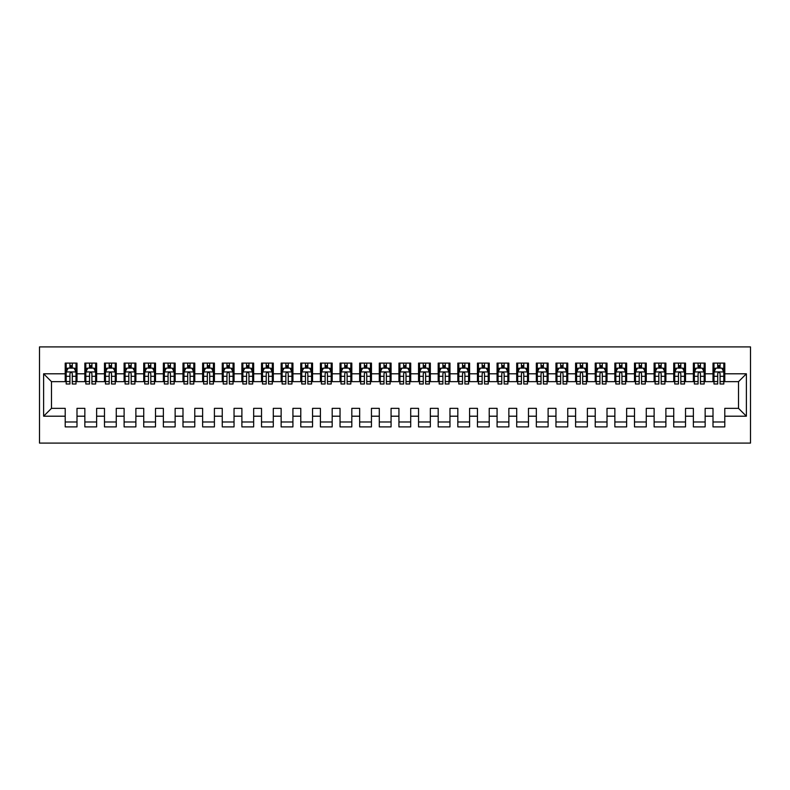 <?xml version="1.0" encoding="UTF-8"?>
<svg xmlns="http://www.w3.org/2000/svg" width="790" height="790" viewBox="0 0 790 790"><rect width="100%" height="100%" fill="white"/><g stroke="black" fill="none" stroke-linecap="round" stroke-linejoin="round"><path stroke-width="1.19" d="M39.5 443.091L750.5 443.091L750.5 346.909L39.5 346.909L39.5 443.091M43.618 416.202L43.618 373.798L65.215 373.798L65.215 381.649L51.478 381.649L51.478 408.351L43.618 416.202L65.215 416.202L65.215 426.896L76.995 426.896L76.995 416.202L84.846 416.202L84.846 426.896L96.627 426.896L96.627 416.202L104.478 416.202L104.478 426.896L116.258 426.896L116.258 416.202L124.109 416.202L124.109 426.896L135.88 426.896L135.88 416.202L143.731 416.202L143.731 426.896L155.511 426.896L155.511 416.202L163.362 416.202L163.362 426.896L175.143 426.896L175.143 416.202L182.994 416.202L182.994 426.896L194.775 426.896L194.775 416.202L202.625 416.202L202.625 426.896L214.406 426.896L214.406 416.202L222.257 416.202L222.257 426.896L234.038 426.896L234.038 416.202L241.888 416.202L241.888 426.896L253.659 426.896L253.659 416.202L261.52 416.202L261.52 426.896L273.291 426.896L273.291 416.202L281.141 416.202L281.141 426.896L292.922 426.896L292.922 416.202L300.773 416.202L300.773 426.896L312.554 426.896L312.554 416.202L320.404 416.202L320.404 426.896L332.185 426.896L332.185 416.202L340.036 416.202L340.036 426.896L351.817 426.896L351.817 416.202L359.667 416.202L359.667 426.896L371.448 426.896L371.448 416.202L379.299 416.202L379.299 426.896L391.07 426.896L391.07 416.202L398.93 416.202L398.93 426.896L410.701 426.896L410.701 416.202L418.552 416.202L418.552 426.896L430.333 426.896L430.333 416.202L438.183 416.202L438.183 426.896L449.964 426.896L449.964 416.202L457.815 416.202L457.815 426.896L469.596 426.896L469.596 416.202L477.446 416.202L477.446 426.896L489.227 426.896L489.227 416.202L497.078 416.202L497.078 426.896L508.859 426.896L508.859 416.202L516.709 416.202L516.709 426.896L528.48 426.896L528.48 416.202L536.341 416.202L536.341 426.896L548.112 426.896L548.112 416.202L555.962 416.202L555.962 426.896L567.743 426.896L567.743 416.202L575.594 416.202L575.594 426.896L587.375 426.896L587.375 416.202L595.226 416.202L595.226 426.896L607.006 426.896L607.006 416.202L614.857 416.202L614.857 426.896L626.638 426.896L626.638 416.202L634.489 416.202L634.489 426.896L646.269 426.896L646.269 416.202L654.12 416.202L654.12 426.896L665.891 426.896L665.891 416.202L673.742 416.202L673.742 426.896L685.523 426.896L685.523 416.202L693.373 416.202L693.373 426.896L705.154 426.896L705.154 416.202L713.005 416.202L713.005 426.896L724.786 426.896L724.786 408.351L738.522 408.351L738.522 381.649L724.786 381.649L724.786 373.798L746.382 373.798L746.382 416.202L724.786 416.202M724.786 373.798L724.786 363.104L713.005 363.104L713.005 373.798L705.154 373.798L705.154 363.104L693.373 363.104L693.373 373.798L685.523 373.798L685.523 363.104L673.742 363.104L673.742 373.798L665.891 373.798L665.891 363.104L654.12 363.104L654.12 373.798L646.269 373.798L646.269 363.104L634.489 363.104L634.489 373.798L626.638 373.798L626.638 363.104L614.857 363.104L614.857 373.798L607.006 373.798L607.006 363.104L595.226 363.104L595.226 373.798L587.375 373.798L587.375 363.104L575.594 363.104L575.594 373.798L567.743 373.798L567.743 363.104L555.962 363.104L555.962 373.798L548.112 373.798L548.112 363.104L536.341 363.104L536.341 373.798L528.48 373.798L528.48 363.104L516.709 363.104L516.709 373.798L508.859 373.798L508.859 363.104L497.078 363.104L497.078 373.798L489.227 373.798L489.227 363.104L477.446 363.104L477.446 373.798L469.596 373.798L469.596 363.104L457.815 363.104L457.815 373.798L449.964 373.798L449.964 363.104L438.183 363.104L438.183 373.798L430.333 373.798L430.333 363.104L418.552 363.104L418.552 373.798L410.701 373.798L410.701 363.104L398.93 363.104L398.93 373.798L391.07 373.798L391.07 363.104L379.299 363.104L379.299 373.798L371.448 373.798L371.448 363.104L359.667 363.104L359.667 373.798L351.817 373.798L351.817 363.104L340.036 363.104L340.036 373.798L332.185 373.798L332.185 363.104L320.404 363.104L320.404 373.798L312.554 373.798L312.554 363.104L300.773 363.104L300.773 373.798L292.922 373.798L292.922 363.104L281.141 363.104L281.141 373.798L273.291 373.798L273.291 363.104L261.52 363.104L261.52 373.798L253.659 373.798L253.659 363.104L241.888 363.104L241.888 373.798L234.038 373.798L234.038 363.104L222.257 363.104L222.257 373.798L214.406 373.798L214.406 363.104L202.625 363.104L202.625 373.798L194.775 373.798L194.775 363.104L182.994 363.104L182.994 373.798L175.143 373.798L175.143 363.104L163.362 363.104L163.362 373.798L155.511 373.798L155.511 363.104L143.731 363.104L143.731 373.798L135.88 373.798L135.88 363.104L124.109 363.104L124.109 373.798L116.258 373.798L116.258 363.104L104.478 363.104L104.478 373.798L96.627 373.798L96.627 363.104L84.846 363.104L84.846 373.798L76.995 373.798L76.995 363.104L65.215 363.104L65.215 373.798M705.154 416.202L705.154 408.351L713.005 408.351L713.005 416.202M746.382 373.798L738.522 381.649M685.523 416.202L685.523 408.351L693.373 408.351L693.373 416.202M713.005 373.798L713.005 381.649L705.154 381.649L705.154 373.798M665.891 416.202L665.891 408.351L673.742 408.351L673.742 416.202M693.373 373.798L693.373 381.649L685.523 381.649L685.523 373.798M646.269 416.202L646.269 408.351L654.12 408.351L654.12 416.202M673.742 373.798L673.742 381.649L665.891 381.649L665.891 373.798M626.638 416.202L626.638 408.351L634.489 408.351L634.489 416.202M654.12 373.798L654.12 381.649L646.269 381.649L646.269 373.798M607.006 416.202L607.006 408.351L614.857 408.351L614.857 416.202M634.489 373.798L634.489 381.649L626.638 381.649L626.638 373.798M587.375 416.202L587.375 408.351L595.226 408.351L595.226 416.202M614.857 373.798L614.857 381.649L607.006 381.649L607.006 373.798M567.743 416.202L567.743 408.351L575.594 408.351L575.594 416.202M595.226 373.798L595.226 381.649L587.375 381.649L587.375 373.798M548.112 416.202L548.112 408.351L555.962 408.351L555.962 416.202M575.594 373.798L575.594 381.649L567.743 381.649L567.743 373.798M528.48 416.202L528.48 408.351L536.341 408.351L536.341 416.202M555.962 373.798L555.962 381.649L548.112 381.649L548.112 373.798M508.859 416.202L508.859 408.351L516.709 408.351L516.709 416.202M536.341 373.798L536.341 381.649L528.48 381.649L528.48 373.798M489.227 416.202L489.227 408.351L497.078 408.351L497.078 416.202M516.709 373.798L516.709 381.649L508.859 381.649L508.859 373.798M469.596 416.202L469.596 408.351L477.446 408.351L477.446 416.202M497.078 373.798L497.078 381.649L489.227 381.649L489.227 373.798M449.964 416.202L449.964 408.351L457.815 408.351L457.815 416.202M477.446 373.798L477.446 381.649L469.596 381.649L469.596 373.798M430.333 416.202L430.333 408.351L438.183 408.351L438.183 416.202M457.815 373.798L457.815 381.649L449.964 381.649L449.964 373.798M410.701 416.202L410.701 408.351L418.552 408.351L418.552 416.202M438.183 373.798L438.183 381.649L430.333 381.649L430.333 373.798M391.07 416.202L391.07 408.351L398.93 408.351L398.93 416.202M418.552 373.798L418.552 381.649L410.701 381.649L410.701 373.798M371.448 416.202L371.448 408.351L379.299 408.351L379.299 416.202M398.93 373.798L398.93 381.649L391.07 381.649L391.07 373.798M351.817 416.202L351.817 408.351L359.667 408.351L359.667 416.202M379.299 373.798L379.299 381.649L371.448 381.649L371.448 373.798M332.185 416.202L332.185 408.351L340.036 408.351L340.036 416.202M359.667 373.798L359.667 381.649L351.817 381.649L351.817 373.798M312.554 416.202L312.554 408.351L320.404 408.351L320.404 416.202M340.036 373.798L340.036 381.649L332.185 381.649L332.185 373.798M292.922 416.202L292.922 408.351L300.773 408.351L300.773 416.202M320.404 373.798L320.404 381.649L312.554 381.649L312.554 373.798M273.291 416.202L273.291 408.351L281.141 408.351L281.141 416.202M300.773 373.798L300.773 381.649L292.922 381.649L292.922 373.798M253.659 416.202L253.659 408.351L261.52 408.351L261.52 416.202M281.141 373.798L281.141 381.649L273.291 381.649L273.291 373.798M234.038 416.202L234.038 408.351L241.888 408.351L241.888 416.202M261.52 373.798L261.52 381.649L253.659 381.649L253.659 373.798M214.406 416.202L214.406 408.351L222.257 408.351L222.257 416.202M241.888 373.798L241.888 381.649L234.038 381.649L234.038 373.798M194.775 416.202L194.775 408.351L202.625 408.351L202.625 416.202M222.257 373.798L222.257 381.649L214.406 381.649L214.406 373.798M175.143 416.202L175.143 408.351L182.994 408.351L182.994 416.202M202.625 373.798L202.625 381.649L194.775 381.649L194.775 373.798M155.511 416.202L155.511 408.351L163.362 408.351L163.362 416.202M182.994 373.798L182.994 381.649L175.143 381.649L175.143 373.798M135.88 416.202L135.88 408.351L143.731 408.351L143.731 416.202M163.362 373.798L163.362 381.649L155.511 381.649L155.511 373.798M116.258 416.202L116.258 408.351L124.109 408.351L124.109 416.202M143.731 373.798L143.731 381.649L135.88 381.649L135.88 373.798M96.627 416.202L96.627 408.351L104.478 408.351L104.478 416.202M124.109 373.798L124.109 381.649L116.258 381.649L116.258 373.798M76.995 416.202L76.995 408.351L84.846 408.351L84.846 416.202M104.478 373.798L104.478 381.649L96.627 381.649L96.627 373.798M51.478 408.351L65.215 408.351L65.215 416.202M84.846 373.798L84.846 381.649L76.995 381.649L76.995 373.798M713.005 368.012L713.992 368.012M717.715 368.012L720.075 368.012M723.808 368.012L724.786 368.012M693.373 368.012L694.361 368.012M698.083 368.012L700.444 368.012M704.176 368.012L705.154 368.012M673.742 368.012L674.729 368.012M678.462 368.012L680.812 368.012M684.545 368.012L685.523 368.012M654.12 368.012L655.098 368.012M658.83 368.012L661.181 368.012M664.913 368.012L665.891 368.012M634.489 368.012L635.466 368.012M639.199 368.012L641.549 368.012M645.282 368.012L646.269 368.012M614.857 368.012L615.835 368.012M619.567 368.012L621.928 368.012M625.65 368.012L626.638 368.012M595.226 368.012L596.203 368.012M599.936 368.012L602.296 368.012M606.019 368.012L607.006 368.012M575.594 368.012L576.582 368.012M580.304 368.012L582.664 368.012M586.397 368.012L587.375 368.012M555.962 368.012L556.95 368.012M560.673 368.012L563.033 368.012M566.766 368.012L567.743 368.012M536.341 368.012L537.319 368.012M541.051 368.012L543.401 368.012M547.134 368.012L548.112 368.012M516.709 368.012L517.687 368.012M521.42 368.012L523.77 368.012M527.503 368.012L528.48 368.012M497.078 368.012L498.056 368.012M501.788 368.012L504.139 368.012M507.871 368.012L508.859 368.012M477.446 368.012L478.424 368.012M482.157 368.012L484.517 368.012M488.24 368.012L489.227 368.012M457.815 368.012L458.802 368.012M462.525 368.012L464.885 368.012M468.608 368.012L469.596 368.012M438.183 368.012L439.171 368.012M442.894 368.012L445.254 368.012M448.987 368.012L449.964 368.012M418.552 368.012L419.539 368.012M423.272 368.012L425.622 368.012M429.355 368.012L430.333 368.012M398.93 368.012L399.908 368.012M403.641 368.012L405.991 368.012M409.724 368.012L410.701 368.012M379.299 368.012L380.276 368.012M384.009 368.012L386.359 368.012M390.092 368.012L391.07 368.012M359.667 368.012L360.645 368.012M364.378 368.012L366.728 368.012M370.461 368.012L371.448 368.012M340.036 368.012L341.013 368.012M344.746 368.012L347.106 368.012M350.829 368.012L351.817 368.012M320.404 368.012L321.392 368.012M325.115 368.012L327.475 368.012M331.198 368.012L332.185 368.012M300.773 368.012L301.76 368.012M305.483 368.012L307.843 368.012M311.576 368.012L312.554 368.012M281.141 368.012L282.129 368.012M285.862 368.012L288.212 368.012M291.945 368.012L292.922 368.012M261.52 368.012L262.497 368.012M266.23 368.012L268.58 368.012M272.313 368.012L273.291 368.012M241.888 368.012L242.866 368.012M246.599 368.012L248.949 368.012M252.681 368.012L253.659 368.012M222.257 368.012L223.234 368.012M226.967 368.012L229.327 368.012M233.05 368.012L234.038 368.012M202.625 368.012L203.603 368.012M207.336 368.012L209.696 368.012M213.419 368.012L214.406 368.012M182.994 368.012L183.981 368.012M187.704 368.012L190.064 368.012M193.797 368.012L194.775 368.012M163.362 368.012L164.35 368.012M168.072 368.012L170.433 368.012M174.165 368.012L175.143 368.012M143.731 368.012L144.718 368.012M148.451 368.012L150.801 368.012M154.534 368.012L155.511 368.012M124.109 368.012L125.087 368.012M128.819 368.012L131.17 368.012M134.902 368.012L135.88 368.012M104.478 368.012L105.455 368.012M109.188 368.012L111.538 368.012M115.271 368.012L116.258 368.012M84.846 368.012L85.824 368.012M89.556 368.012L91.916 368.012M95.639 368.012L96.627 368.012M65.215 368.012L66.192 368.012M69.925 368.012L72.285 368.012M76.008 368.012L76.995 368.012M65.215 421.988L76.995 421.988M84.846 421.988L96.627 421.988M104.478 421.988L116.258 421.988M124.109 421.988L135.88 421.988M143.731 421.988L155.511 421.988M163.362 421.988L175.143 421.988M182.994 421.988L194.775 421.988M202.625 421.988L214.406 421.988M222.257 421.988L234.038 421.988M241.888 421.988L253.659 421.988M261.52 421.988L273.291 421.988M281.141 421.988L292.922 421.988M300.773 421.988L312.554 421.988M320.404 421.988L332.185 421.988M340.036 421.988L351.817 421.988M359.667 421.988L371.448 421.988M379.299 421.988L391.07 421.988M398.93 421.988L410.701 421.988M418.552 421.988L430.333 421.988M438.183 421.988L449.964 421.988M457.815 421.988L469.596 421.988M477.446 421.988L489.227 421.988M497.078 421.988L508.859 421.988M516.709 421.988L528.48 421.988M536.341 421.988L548.112 421.988M555.962 421.988L567.743 421.988M575.594 421.988L587.375 421.988M595.226 421.988L607.006 421.988M614.857 421.988L626.638 421.988M634.489 421.988L646.269 421.988M654.12 421.988L665.891 421.988M673.742 421.988L685.523 421.988M693.373 421.988L705.154 421.988M713.005 421.988L724.786 421.988M43.618 373.798L51.478 381.649M738.522 408.351L746.382 416.202M72.285 365.651L69.925 365.651M76.008 381.55L72.285 381.55L72.285 384.009L76.008 384.009L76.008 372.031L74.053 368.11L68.157 368.11L66.192 372.031L66.192 384.009L69.925 384.009L69.925 381.55L66.192 381.55M66.192 372.031L66.192 363.104M76.008 372.031L76.008 363.104M69.925 368.11L69.925 363.104M72.285 363.104L72.285 368.11M72.285 381.55L72.285 373.502C71.495 371.991 70.715 371.991 69.925 373.502L69.925 381.55M91.916 365.651L89.556 365.651M95.639 381.55L91.916 381.55L91.916 384.009L95.639 384.009L95.639 372.031L93.674 368.11L87.789 368.11L85.824 372.031L85.824 384.009L89.556 384.009L89.556 381.55L85.824 381.55M85.824 372.031L85.824 363.104M95.639 372.031L95.639 363.104M89.556 368.11L89.556 363.104M91.916 363.104L91.916 368.11M91.916 381.55L91.916 373.502C91.127 371.991 90.346 371.991 89.556 373.502L89.556 381.55M111.538 365.651L109.188 365.651M115.271 381.55L111.538 381.55L111.538 384.009L115.271 384.009L115.271 372.031L113.306 368.11L107.42 368.11L105.455 372.031L105.455 384.009L109.188 384.009L109.188 381.55L105.455 381.55M105.455 372.031L105.455 363.104M115.271 372.031L115.271 363.104M109.188 368.11L109.188 363.104M111.538 363.104L111.538 368.11M111.538 381.55L111.538 373.502C110.758 371.991 109.968 371.991 109.188 373.502L109.188 381.55M131.17 365.651L128.819 365.651M134.902 381.55L131.17 381.55L131.17 384.009L134.902 384.009L134.902 372.031L132.937 368.11L127.052 368.11L125.087 372.031L125.087 384.009L128.819 384.009L128.819 381.55L125.087 381.55M125.087 372.031L125.087 363.104M134.902 372.031L134.902 363.104M128.819 368.11L128.819 363.104M131.17 363.104L131.17 368.11M131.17 381.55L131.17 373.502C130.389 371.991 129.6 371.991 128.819 373.502L128.819 381.55M150.801 365.651L148.451 365.651M154.534 381.55L150.801 381.55L150.801 384.009L154.534 384.009L154.534 372.031L152.569 368.11L146.683 368.11L144.718 372.031L144.718 384.009L148.451 384.009L148.451 381.55L144.718 381.55M144.718 372.031L144.718 363.104M154.534 372.031L154.534 363.104M148.451 368.11L148.451 363.104M150.801 363.104L150.801 368.11M150.801 381.55L150.801 373.502C150.021 371.991 149.231 371.991 148.451 373.502L148.451 381.55M170.433 365.651L168.072 365.651M174.165 381.55L170.433 381.55L170.433 384.009L174.165 384.009L174.165 372.031L172.2 368.11L166.315 368.11L164.35 372.031L164.35 384.009L168.072 384.009L168.072 381.55L164.35 381.55M164.35 372.031L164.35 363.104M174.165 372.031L174.165 363.104M168.072 368.11L168.072 363.104M170.433 363.104L170.433 368.11M170.433 381.55L170.433 373.502C169.653 371.991 168.863 371.991 168.072 373.502L168.072 381.55M190.064 365.651L187.704 365.651M193.797 381.55L190.064 381.55L190.064 384.009L193.797 384.009L193.797 372.031L191.832 368.11L185.936 368.11L183.981 372.031L183.981 384.009L187.704 384.009L187.704 381.55L183.981 381.55M183.981 372.031L183.981 363.104M193.797 372.031L193.797 363.104M187.704 368.11L187.704 363.104M190.064 363.104L190.064 368.11M190.064 381.55L190.064 373.502C189.274 371.991 188.494 371.991 187.704 373.502L187.704 381.55M209.696 365.651L207.336 365.651M213.419 381.55L209.696 381.55L209.696 384.009L213.419 384.009L213.419 372.031L211.463 368.11L205.568 368.11L203.603 372.031L203.603 384.009L207.336 384.009L207.336 381.55L203.603 381.55M203.603 372.031L203.603 363.104M213.419 372.031L213.419 363.104M207.336 368.11L207.336 363.104M209.696 363.104L209.696 368.11M209.696 381.55L209.696 373.502C208.906 371.991 208.125 371.991 207.336 373.502L207.336 381.55M229.327 365.651L226.967 365.651M233.05 381.55L229.327 381.55L229.327 384.009L233.05 384.009L233.05 372.031L231.085 368.11L225.199 368.11L223.234 372.031L223.234 384.009L226.967 384.009L226.967 381.55L223.234 381.55M223.234 372.031L223.234 363.104M233.05 372.031L233.05 363.104M226.967 368.11L226.967 363.104M229.327 363.104L229.327 368.11M229.327 381.55L229.327 373.502C228.537 371.991 227.757 371.991 226.967 373.502L226.967 381.55M248.949 365.651L246.599 365.651M252.681 381.55L248.949 381.55L248.949 384.009L252.681 384.009L252.681 372.031L250.716 368.11L244.831 368.11L242.866 372.031L242.866 384.009L246.599 384.009L246.599 381.55L242.866 381.55M242.866 372.031L242.866 363.104M252.681 372.031L252.681 363.104M246.599 368.11L246.599 363.104M248.949 363.104L248.949 368.11M248.949 381.55L248.949 373.502C248.169 371.991 247.379 371.991 246.599 373.502L246.599 381.55M268.58 365.651L266.23 365.651M272.313 381.55L268.58 381.55L268.58 384.009L272.313 384.009L272.313 372.031L270.348 368.11L264.462 368.11L262.497 372.031L262.497 384.009L266.23 384.009L266.23 381.55L262.497 381.55M262.497 372.031L262.497 363.104M272.313 372.031L272.313 363.104M266.23 368.11L266.23 363.104M268.58 363.104L268.58 368.11M268.58 381.55L268.58 373.502C267.8 371.991 267.01 371.991 266.23 373.502L266.23 381.55M288.212 365.651L285.862 365.651M291.945 381.55L288.212 381.55L288.212 384.009L291.945 384.009L291.945 372.031L289.979 368.11L284.094 368.11L282.129 372.031L282.129 384.009L285.862 384.009L285.862 381.55L282.129 381.55M282.129 372.031L282.129 363.104M291.945 372.031L291.945 363.104M285.862 368.11L285.862 363.104M288.212 363.104L288.212 368.11M288.212 381.55L288.212 373.502C287.432 371.991 286.642 371.991 285.862 373.502L285.862 381.55M307.843 365.651L305.483 365.651M311.576 381.55L307.843 381.55L307.843 384.009L311.576 384.009L311.576 372.031L309.611 368.11L303.716 368.11L301.76 372.031L301.76 384.009L305.483 384.009L305.483 381.55L301.76 381.55M301.76 372.031L301.76 363.104M311.576 372.031L311.576 363.104M305.483 368.11L305.483 363.104M307.843 363.104L307.843 368.11M307.843 381.55L307.843 373.502C307.063 371.991 306.273 371.991 305.483 373.502L305.483 381.55M327.475 365.651L325.115 365.651M331.198 381.55L327.475 381.55L327.475 384.009L331.198 384.009L331.198 372.031L329.242 368.11L323.347 368.11L321.392 372.031L321.392 384.009L325.115 384.009L325.115 381.55L321.392 381.55M321.392 372.031L321.392 363.104M331.198 372.031L331.198 363.104M325.115 368.11L325.115 363.104M327.475 363.104L327.475 368.11M327.475 381.55L327.475 373.502C326.685 371.991 325.905 371.991 325.115 373.502L325.115 381.55M347.106 365.651L344.746 365.651M350.829 381.55L347.106 381.55L347.106 384.009L350.829 384.009L350.829 372.031L348.874 368.11L342.978 368.11L341.013 372.031L341.013 384.009L344.746 384.009L344.746 381.55L341.013 381.55M341.013 372.031L341.013 363.104M350.829 372.031L350.829 363.104M344.746 368.11L344.746 363.104M347.106 363.104L347.106 368.11M347.106 381.55L347.106 373.502C346.316 371.991 345.536 371.991 344.746 373.502L344.746 381.55M366.728 365.651L364.378 365.651M370.461 381.55L366.728 381.55L366.728 384.009L370.461 384.009L370.461 372.031L368.496 368.11L362.61 368.11L360.645 372.031L360.645 384.009L364.378 384.009L364.378 381.55L360.645 381.55M360.645 372.031L360.645 363.104M370.461 372.031L370.461 363.104M364.378 368.11L364.378 363.104M366.728 363.104L366.728 368.11M366.728 381.55L366.728 373.502C365.948 371.991 365.168 371.991 364.378 373.502L364.378 381.55M386.359 365.651L384.009 365.651M390.092 381.55L386.359 381.55L386.359 384.009L390.092 384.009L390.092 372.031L388.127 368.11L382.241 368.11L380.276 372.031L380.276 384.009L384.009 384.009L384.009 381.55L380.276 381.55M380.276 372.031L380.276 363.104M390.092 372.031L390.092 363.104M384.009 368.11L384.009 363.104M386.359 363.104L386.359 368.11M386.359 381.55L386.359 373.502C385.579 371.991 384.789 371.991 384.009 373.502L384.009 381.55M405.991 365.651L403.641 365.651M409.724 381.55L405.991 381.55L405.991 384.009L409.724 384.009L409.724 372.031L407.759 368.11L401.873 368.11L399.908 372.031L399.908 384.009L403.641 384.009L403.641 381.55L399.908 381.55M399.908 372.031L399.908 363.104M409.724 372.031L409.724 363.104M403.641 368.11L403.641 363.104M405.991 363.104L405.991 368.11M405.991 381.55L405.991 373.502C405.211 371.991 404.421 371.991 403.641 373.502L403.641 381.55M425.622 365.651L423.272 365.651M429.355 381.55L425.622 381.55L425.622 384.009L429.355 384.009L429.355 372.031L427.39 368.11L421.505 368.11L419.539 372.031L419.539 384.009L423.272 384.009L423.272 381.55L419.539 381.55M419.539 372.031L419.539 363.104M429.355 372.031L429.355 363.104M423.272 368.11L423.272 363.104M425.622 363.104L425.622 368.11M425.622 381.55L425.622 373.502C424.842 371.991 424.052 371.991 423.272 373.502L423.272 381.55M445.254 365.651L442.894 365.651M448.987 381.55L445.254 381.55L445.254 384.009L448.987 384.009L448.987 372.031L447.022 368.11L441.126 368.11L439.171 372.031L439.171 384.009L442.894 384.009L442.894 381.55L439.171 381.55M439.171 372.031L439.171 363.104M448.987 372.031L448.987 363.104M442.894 368.11L442.894 363.104M445.254 363.104L445.254 368.11M445.254 381.55L445.254 373.502C444.464 371.991 443.684 371.991 442.894 373.502L442.894 381.55M464.885 365.651L462.525 365.651M468.608 381.55L464.885 381.55L464.885 384.009L468.608 384.009L468.608 372.031L466.653 368.11L460.758 368.11L458.802 372.031L458.802 384.009L462.525 384.009L462.525 381.55L458.802 381.55M458.802 372.031L458.802 363.104M468.608 372.031L468.608 363.104M462.525 368.11L462.525 363.104M464.885 363.104L464.885 368.11M464.885 381.55L464.885 373.502C464.095 371.991 463.315 371.991 462.525 373.502L462.525 381.55M484.517 365.651L482.157 365.651M488.24 381.55L484.517 381.55L484.517 384.009L488.24 384.009L488.24 372.031L486.285 368.11L480.389 368.11L478.424 372.031L478.424 384.009L482.157 384.009L482.157 381.55L478.424 381.55M478.424 372.031L478.424 363.104M488.24 372.031L488.24 363.104M482.157 368.11L482.157 363.104M484.517 363.104L484.517 368.11M484.517 381.55L484.517 373.502C483.727 371.991 482.947 371.991 482.157 373.502L482.157 381.55M504.139 365.651L501.788 365.651M507.871 381.55L504.139 381.55L504.139 384.009L507.871 384.009L507.871 372.031L505.906 368.11L500.021 368.11L498.056 372.031L498.056 384.009L501.788 384.009L501.788 381.55L498.056 381.55M498.056 372.031L498.056 363.104M507.871 372.031L507.871 363.104M501.788 368.11L501.788 363.104M504.139 363.104L504.139 368.11M504.139 381.55L504.139 373.502C503.358 371.991 502.578 371.991 501.788 373.502L501.788 381.55M523.77 365.651L521.42 365.651M527.503 381.55L523.77 381.55L523.77 384.009L527.503 384.009L527.503 372.031L525.538 368.11L519.652 368.11L517.687 372.031L517.687 384.009L521.42 384.009L521.42 381.55L517.687 381.55M517.687 372.031L517.687 363.104M527.503 372.031L527.503 363.104M521.42 368.11L521.42 363.104M523.77 363.104L523.77 368.11M523.77 381.55L523.77 373.502C522.99 371.991 522.2 371.991 521.42 373.502L521.42 381.55M543.401 365.651L541.051 365.651M547.134 381.55L543.401 381.55L543.401 384.009L547.134 384.009L547.134 372.031L545.169 368.11L539.284 368.11L537.319 372.031L537.319 384.009L541.051 384.009L541.051 381.55L537.319 381.55M537.319 372.031L537.319 363.104M547.134 372.031L547.134 363.104M541.051 368.11L541.051 363.104M543.401 363.104L543.401 368.11M543.401 381.55L543.401 373.502C542.621 371.991 541.831 371.991 541.051 373.502L541.051 381.55M563.033 365.651L560.673 365.651M566.766 381.55L563.033 381.55L563.033 384.009L566.766 384.009L566.766 372.031L564.801 368.11L558.915 368.11L556.95 372.031L556.95 384.009L560.673 384.009L560.673 381.55L556.95 381.55M556.95 372.031L556.95 363.104M566.766 372.031L566.766 363.104M560.673 368.11L560.673 363.104M563.033 363.104L563.033 368.11M563.033 381.55L563.033 373.502C562.253 371.991 561.463 371.991 560.673 373.502L560.673 381.55M582.664 365.651L580.304 365.651M586.397 381.55L582.664 381.55L582.664 384.009L586.397 384.009L586.397 372.031L584.432 368.11L578.537 368.11L576.582 372.031L576.582 384.009L580.304 384.009L580.304 381.55L576.582 381.55M576.582 372.031L576.582 363.104M586.397 372.031L586.397 363.104M580.304 368.11L580.304 363.104M582.664 363.104L582.664 368.11M582.664 381.55L582.664 373.502C581.875 371.991 581.094 371.991 580.304 373.502L580.304 381.55M602.296 365.651L599.936 365.651M606.019 381.55L602.296 381.55L602.296 384.009L606.019 384.009L606.019 372.031L604.064 368.11L598.168 368.11L596.203 372.031L596.203 384.009L599.936 384.009L599.936 381.55L596.203 381.55M596.203 372.031L596.203 363.104M606.019 372.031L606.019 363.104M599.936 368.11L599.936 363.104M602.296 363.104L602.296 368.11M602.296 381.55L602.296 373.502C601.506 371.991 600.726 371.991 599.936 373.502L599.936 381.55M621.928 365.651L619.567 365.651M625.65 381.55L621.928 381.55L621.928 384.009L625.65 384.009L625.65 372.031L623.685 368.11L617.8 368.11L615.835 372.031L615.835 384.009L619.567 384.009L619.567 381.55L615.835 381.55M615.835 372.031L615.835 363.104M625.65 372.031L625.65 363.104M619.567 368.11L619.567 363.104M621.928 363.104L621.928 368.11M621.928 381.55L621.928 373.502C621.138 371.991 620.357 371.991 619.567 373.502L619.567 381.55M641.549 365.651L639.199 365.651M645.282 381.55L641.549 381.55L641.549 384.009L645.282 384.009L645.282 372.031L643.317 368.11L637.431 368.11L635.466 372.031L635.466 384.009L639.199 384.009L639.199 381.55L635.466 381.55M635.466 372.031L635.466 363.104M645.282 372.031L645.282 363.104M639.199 368.11L639.199 363.104M641.549 363.104L641.549 368.11M641.549 381.55L641.549 373.502C640.769 371.991 639.989 371.991 639.199 373.502L639.199 381.55M661.181 365.651L658.83 365.651M664.913 381.55L661.181 381.55L661.181 384.009L664.913 384.009L664.913 372.031L662.948 368.11L657.063 368.11L655.098 372.031L655.098 384.009L658.83 384.009L658.83 381.55L655.098 381.55M655.098 372.031L655.098 363.104M664.913 372.031L664.913 363.104M658.83 368.11L658.83 363.104M661.181 363.104L661.181 368.11M661.181 381.55L661.181 373.502C660.4 371.991 659.611 371.991 658.83 373.502L658.83 381.55M680.812 365.651L678.462 365.651M684.545 381.55L680.812 381.55L680.812 384.009L684.545 384.009L684.545 372.031L682.58 368.11L676.694 368.11L674.729 372.031L674.729 384.009L678.462 384.009L678.462 381.55L674.729 381.55M674.729 372.031L674.729 363.104M684.545 372.031L684.545 363.104M678.462 368.11L678.462 363.104M680.812 363.104L680.812 368.11M680.812 381.55L680.812 373.502C680.032 371.991 679.242 371.991 678.462 373.502L678.462 381.55M700.444 365.651L698.083 365.651M704.176 381.55L700.444 381.55L700.444 384.009L704.176 384.009L704.176 372.031L702.211 368.11L696.326 368.11L694.361 372.031L694.361 384.009L698.083 384.009L698.083 381.55L694.361 381.55M694.361 372.031L694.361 363.104M704.176 372.031L704.176 363.104M698.083 368.11L698.083 363.104M700.444 363.104L700.444 368.11M700.444 381.55L700.444 373.502C699.663 371.991 698.874 371.991 698.083 373.502L698.083 381.55M720.075 365.651L717.715 365.651M723.808 381.55L720.075 381.55L720.075 384.009L723.808 384.009L723.808 372.031L721.843 368.11L715.947 368.11L713.992 372.031L713.992 384.009L717.715 384.009L717.715 381.55L713.992 381.55M713.992 372.031L713.992 363.104M723.808 372.031L723.808 363.104M717.715 368.11L717.715 363.104M720.075 363.104L720.075 368.11M720.075 381.55L720.075 373.502C719.285 371.991 718.505 371.991 717.715 373.502L717.715 381.55M75.959 371.932L66.242 371.932M66.192 368.338L68.039 368.338M74.171 368.338L76.008 368.338M69.925 376.287L66.192 376.287M76.008 376.287L72.285 376.287M72.285 366.906L69.925 366.906M95.59 371.932L85.873 371.932M85.824 368.338L87.67 368.338M93.793 368.338L95.639 368.338M89.556 376.287L85.824 376.287M95.639 376.287L91.916 376.287M91.916 366.906L89.556 366.906M115.222 371.932L105.505 371.932M105.455 368.338L107.302 368.338M113.424 368.338L115.271 368.338M109.188 376.287L105.455 376.287M115.271 376.287L111.538 376.287M111.538 366.906L109.188 366.906M134.853 371.932L125.136 371.932M125.087 368.338L126.933 368.338M133.056 368.338L134.902 368.338M128.819 376.287L125.087 376.287M134.902 376.287L131.17 376.287M131.17 366.906L128.819 366.906M154.484 371.932L144.768 371.932M144.718 368.338L146.565 368.338M152.687 368.338L154.534 368.338M148.451 376.287L144.718 376.287M154.534 376.287L150.801 376.287M150.801 366.906L148.451 366.906M174.116 371.932L164.399 371.932M164.35 368.338L166.196 368.338M172.319 368.338L174.165 368.338M168.072 376.287L164.35 376.287M174.165 376.287L170.433 376.287M170.433 366.906L168.072 366.906M193.748 371.932L184.031 371.932M183.981 368.338L185.818 368.338M191.95 368.338L193.797 368.338M187.704 376.287L183.981 376.287M193.797 376.287L190.064 376.287M190.064 366.906L187.704 366.906M213.369 371.932L203.652 371.932M203.603 368.338L205.449 368.338M211.582 368.338L213.419 368.338M207.336 376.287L203.603 376.287M213.419 376.287L209.696 376.287M209.696 366.906L207.336 366.906M233.001 371.932L223.284 371.932M223.234 368.338L225.081 368.338M231.203 368.338L233.05 368.338M226.967 376.287L223.234 376.287M233.05 376.287L229.327 376.287M229.327 366.906L226.967 366.906M252.632 371.932L242.915 371.932M242.866 368.338L244.712 368.338M250.835 368.338L252.681 368.338M246.599 376.287L242.866 376.287M252.681 376.287L248.949 376.287M248.949 366.906L246.599 366.906M272.264 371.932L262.547 371.932M262.497 368.338L264.344 368.338M270.466 368.338L272.313 368.338M266.23 376.287L262.497 376.287M272.313 376.287L268.58 376.287M268.58 366.906L266.23 366.906M291.895 371.932L282.178 371.932M282.129 368.338L283.975 368.338M290.098 368.338L291.945 368.338M285.862 376.287L282.129 376.287M291.945 376.287L288.212 376.287M288.212 366.906L285.862 366.906M311.527 371.932L301.81 371.932M301.76 368.338L303.607 368.338M309.729 368.338L311.576 368.338M305.483 376.287L301.76 376.287M311.576 376.287L307.843 376.287M307.843 366.906L305.483 366.906M331.158 371.932L321.441 371.932M321.392 368.338L323.228 368.338M329.361 368.338L331.198 368.338M325.115 376.287L321.392 376.287M331.198 376.287L327.475 376.287M327.475 366.906L325.115 366.906M350.78 371.932L341.063 371.932M341.013 368.338L342.86 368.338M348.983 368.338L350.829 368.338M344.746 376.287L341.013 376.287M350.829 376.287L347.106 376.287M347.106 366.906L344.746 366.906M370.411 371.932L360.694 371.932M360.645 368.338L362.491 368.338M368.614 368.338L370.461 368.338M364.378 376.287L360.645 376.287M370.461 376.287L366.728 376.287M366.728 366.906L364.378 366.906M390.043 371.932L380.326 371.932M380.276 368.338L382.123 368.338M388.246 368.338L390.092 368.338M384.009 376.287L380.276 376.287M390.092 376.287L386.359 376.287M386.359 366.906L384.009 366.906M409.674 371.932L399.957 371.932M399.908 368.338L401.755 368.338M407.877 368.338L409.724 368.338M403.641 376.287L399.908 376.287M409.724 376.287L405.991 376.287M405.991 366.906L403.641 366.906M429.306 371.932L419.589 371.932M419.539 368.338L421.386 368.338M427.509 368.338L429.355 368.338M423.272 376.287L419.539 376.287M429.355 376.287L425.622 376.287M425.622 366.906L423.272 366.906M448.937 371.932L439.22 371.932M439.171 368.338L441.018 368.338M447.14 368.338L448.987 368.338M442.894 376.287L439.171 376.287M448.987 376.287L445.254 376.287M445.254 366.906L442.894 366.906M468.559 371.932L458.842 371.932M458.802 368.338L460.639 368.338M466.772 368.338L468.608 368.338M462.525 376.287L458.802 376.287M468.608 376.287L464.885 376.287M464.885 366.906L462.525 366.906M488.19 371.932L478.473 371.932M478.424 368.338L480.271 368.338M486.393 368.338L488.24 368.338M482.157 376.287L478.424 376.287M488.24 376.287L484.517 376.287M484.517 366.906L482.157 366.906M507.822 371.932L498.105 371.932M498.056 368.338L499.902 368.338M506.025 368.338L507.871 368.338M501.788 376.287L498.056 376.287M507.871 376.287L504.139 376.287M504.139 366.906L501.788 366.906M527.453 371.932L517.736 371.932M517.687 368.338L519.534 368.338M525.656 368.338L527.503 368.338M521.42 376.287L517.687 376.287M527.503 376.287L523.77 376.287M523.77 366.906L521.42 366.906M547.085 371.932L537.368 371.932M537.319 368.338L539.165 368.338M545.288 368.338L547.134 368.338M541.051 376.287L537.319 376.287M547.134 376.287L543.401 376.287M543.401 366.906L541.051 366.906M566.716 371.932L556.999 371.932M556.95 368.338L558.797 368.338M564.919 368.338L566.766 368.338M560.673 376.287L556.95 376.287M566.766 376.287L563.033 376.287M563.033 366.906L560.673 366.906M586.348 371.932L576.631 371.932M576.582 368.338L578.418 368.338M584.551 368.338L586.397 368.338M580.304 376.287L576.582 376.287M586.397 376.287L582.664 376.287M582.664 366.906L580.304 366.906M605.97 371.932L596.252 371.932M596.203 368.338L598.05 368.338M604.182 368.338L606.019 368.338M599.936 376.287L596.203 376.287M606.019 376.287L602.296 376.287M602.296 366.906L599.936 366.906M625.601 371.932L615.884 371.932M615.835 368.338L617.681 368.338M623.804 368.338L625.65 368.338M619.567 376.287L615.835 376.287M625.65 376.287L621.928 376.287M621.928 366.906L619.567 366.906M645.232 371.932L635.515 371.932M635.466 368.338L637.313 368.338M643.435 368.338L645.282 368.338M639.199 376.287L635.466 376.287M645.282 376.287L641.549 376.287M641.549 366.906L639.199 366.906M664.864 371.932L655.147 371.932M655.098 368.338L656.944 368.338M663.067 368.338L664.913 368.338M658.83 376.287L655.098 376.287M664.913 376.287L661.181 376.287M661.181 366.906L658.83 366.906M684.495 371.932L674.779 371.932M674.729 368.338L676.576 368.338M682.698 368.338L684.545 368.338M678.462 376.287L674.729 376.287M684.545 376.287L680.812 376.287M680.812 366.906L678.462 366.906M704.127 371.932L694.41 371.932M694.361 368.338L696.207 368.338M702.33 368.338L704.176 368.338M698.083 376.287L694.361 376.287M704.176 376.287L700.444 376.287M700.444 366.906L698.083 366.906M723.759 371.932L714.042 371.932M713.992 368.338L715.829 368.338M721.961 368.338L723.808 368.338M717.715 376.287L713.992 376.287M723.808 376.287L720.075 376.287M720.075 366.906L717.715 366.906"/></g></svg>
